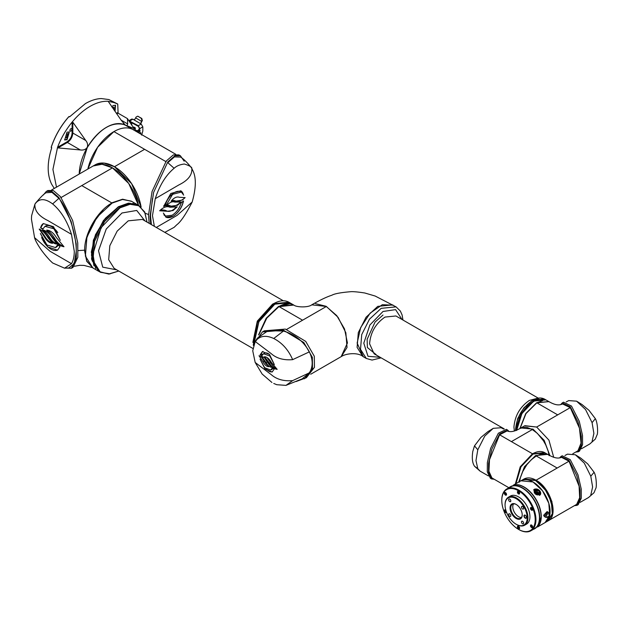<?xml version="1.0" encoding="UTF-8"?>
<svg xmlns="http://www.w3.org/2000/svg" width="629" height="629" viewBox="0 0 629 629"><rect width="100%" height="100%" fill="white"/><g stroke="black" fill="none" stroke-linecap="round" stroke-linejoin="round"><path stroke-width="0.94" d="M56.492 187.159L52.922 169.453L57.561 147.304C61.044 138.121 65.888 129.723 72.099 122.12C77.713 115.319 83.728 110.059 90.128 106.332C96.528 102.669 102.543 100.986 108.157 101.3L114.108 102.598L108.841 99.555L101.253 98.549C96.229 98.737 90.953 100.42 85.402 103.604L69.56 116.845L69.009 116.53C60.997 125.635 55.053 135.927 51.177 147.422L51.72 147.736C47.01 162.659 47.01 174.862 51.72 184.336L54.275 188.441M111.758 106.781L113.244 105.515L115.555 105.279L115.044 111.396M70.912 131.131C69.512 131.107 69.512 130.266 70.912 128.615C72.319 128.646 72.319 129.48 70.912 131.131L70.141 131.209M67.012 139.748L64.701 139.976L67.012 132.2L69.324 131.972L67.012 139.748M64.528 139.858L66.65 139.536L69.135 131.878M66.65 137.649L65.495 137.767L66.65 133.875L67.806 133.765L66.65 137.649M112.339 107.598L114.03 107.072L113.959 109.871M134.071 130.211L134.071 128.544L127.435 118.59L118.095 113.196L117.733 104.029L108.841 99.555M69.009 116.53L68.647 116.868C60.887 125.753 55.1 135.778 51.287 146.942L51.177 147.422M117.733 104.029L114.108 102.598M127.435 118.59L127.679 123.913L127.019 125.753L125.281 125.069L121.106 120.115L108.157 101.3M175.688 154.239L133.175 129.692A38.518 22.243 -60 0 1 133.183 129.7A38.518 22.243 120 0 0 113.92 131.603L97.652 147.21L87.832 169.067A38.518 22.243 -60 0 1 133.175 129.692L125.729 125.391A38.518 22.243 120 0 0 96.229 135.526A38.518 22.243 120 0 0 79.238 174.029L87.211 147.634C85.434 149.616 83.138 150.386 80.331 149.954L57.978 147.901L57.561 147.304L67.012 141.847C70.102 139.717 71.8 136.776 72.099 133.041L72.099 122.12L72.822 122.183L85.772 140.511C87.557 142.72 88.036 145.095 87.211 147.634C99.075 129.22 111.341 121.531 124.015 124.566L123.378 123.142M70.912 128.615L71.682 128.544M127.019 125.753L134.071 128.544M125.714 125.383L124.015 124.566M114.785 111.034L115.366 105.192M87.305 147.202L86.786 147.878L87.305 147.202M141.651 135.141L142.822 131.021L142.822 126.854L141.187 124.023L132.837 119.203L131.681 119.085L128.859 120.721L138.286 125.706L139.921 128.937L136.265 131.469M129.299 121.381L138.286 126.335L139.379 128.222L139.001 129.26M137.641 132.271L140.173 130.628M139.96 130.628L139.921 131.492L139.331 131.194L137.68 132.287M139.418 130.313L139.331 131.194M133.458 127.616L134.763 128.371L136.037 131.343L136.847 130.871M131.752 122.561L131.736 125.037M139.166 133.151L140.644 132.593L140.259 133.78M140.236 133.442L140.802 134.095M140.778 133.757L140.283 132.963M140.644 132.593L140.825 133.277M136.808 131.783L139.544 129.574M138.223 132.601L139.874 131.508M133.662 119.636L134.732 119.463L136.061 117.08L137.523 116.231M135.722 117.961L141.533 121.311L142.343 120.485L140.448 124.18M140.723 123.315L141.533 121.311M142.343 120.485L141.8 118.449L137.759 116.223M141.871 120.438L141.328 118.409L138.168 116.349M134.685 128.324L135.298 127.884L133.765 127.074L135.298 127.884L135.282 128.796M133.906 127.074L133.277 127.349L133.883 127.027L135.329 127.923L135.078 129.283M136.021 130.36L136.941 130.73L136.037 131.17M135.298 127.97L135.298 128.819M150.732 224.238L150.048 216.203L153.602 192.427L167.833 161.889L174.901 155.795L180.413 155.772L178.864 154.883L173.352 154.907L166.284 161L152.061 191.53L148.499 215.307L149.191 223.342M180.413 155.772L184.179 161.205M114.462 166.724L131.626 183.668L141.124 207.145A38.518 22.243 -120 0 0 122.246 172.527A38.518 22.243 -120 0 0 95.199 164.814L104.044 163.1L114.462 166.724L144.607 149.317L166.213 161.795M51.625 189.974L93.202 165.97A38.518 22.243 60 0 1 138.545 205.329L128.725 183.479L112.465 167.872L102.04 164.248L93.202 165.97L95.349 164.727M113.92 131.603L144.607 149.317M148.507 214.481L145.323 213.317M173.061 210.542L177.205 206.847L169.987 207.263C166.992 205.872 163.548 207.043 159.656 210.778L167.235 211.273L173.061 210.542M176.057 207.256A12.14 7.005 -60 0 1 172.495 210.204A12.14 7.005 -60 0 1 166.559 210.88L167.235 211.273M177.543 205.298L181.317 201.956L174.862 202.121C172.299 201.131 169.5 202.365 166.473 205.817L170.891 206.194L177.543 205.298M180.381 202.294A14.027 8.098 -60 0 1 176.969 204.968A14.027 8.098 -60 0 1 170.144 205.762L170.891 206.194M163.91 214.819A13.555 7.823 120 0 0 165.065 215.771A13.555 7.823 120 0 0 165.325 215.904M172.11 215.252L165.561 216.054L163.343 213.027L165.954 217.202L173.124 216.266C178.432 212.799 181.907 207.688 183.55 200.95L181.262 202.695C179.524 208.285 176.474 212.476 172.11 215.252M183.314 201.131A15.002 8.657 -60 0 1 173.054 216.227A15.002 8.657 -60 0 1 165.765 217.084M182.324 200.101L185.123 197.592L179.375 197.309C176.851 196.35 174.107 197.616 171.151 201.115L175.774 201.178L182.324 200.101M185.044 197.608A14.396 8.311 -60 0 1 181.993 199.912A14.396 8.311 -60 0 1 175.09 200.785L175.774 201.178M174.115 168.273L167.833 162.683L174.422 156.888L180.665 157.093C183.959 159.255 187.552 162.832 191.436 167.809L191.829 168.525C192.317 174.988 188 180.444 178.888 184.91L155.253 198.685C159.632 185.233 165.922 175.098 174.115 168.273C176.584 165.946 180.004 164.523 184.383 164.012C189.651 165.702 192.136 167.212 191.829 168.525M192.175 202.019L177.134 215.346L156.291 227.446M154.357 226.33L152.47 215.661L155.253 198.685M163.634 206.446L166.009 205.604L172.605 194.306L181.372 192.049L183.684 195.132L180.83 190.823L170.797 193.473L163.634 206.446M151.4 224.624L150.488 215.661L152.485 198.505M191.436 167.809L193.079 171.041C196.334 178.054 196.028 188.393 192.16 202.066C185.877 214.261 180.798 221.785 176.914 224.663L174.115 227.344L164.814 232.368M175.09 200.785A19.766 11.408 120 0 0 171.654 200.502M180.735 190.768A15.002 8.657 -60 0 1 183.196 193.968M181.254 191.987A13.555 7.823 120 0 0 181.136 191.916A13.555 7.823 120 0 0 165.317 205.203L166.009 205.604M165.317 205.203L163.784 205.777M170.144 205.762A18.87 10.897 120 0 0 166.944 205.266M166.559 210.88A25.302 14.609 120 0 0 160.277 210.172M273.623 303.799L257.418 322.111L253.314 344.668M116.75 269.857L102.739 267.16L98.525 250.767L106.246 229.019L121.979 212.995L136.713 210.448L145 220.928M253.904 344.016L258.81 321.749L274.747 304.129L289.67 302.675L288.868 302.211C284.567 299.899 279.52 300.387 273.717 303.658L257.175 322.528L253.401 345.557M254.077 343.576L262.427 331.923L264.361 330.807L285.377 329.093L305.725 341.398L314.303 356.25L314.445 367.336L306.394 377.707L296.07 381.551M262.427 331.923L283.443 330.209L303.799 342.514L312.346 357.296L312.487 368.539L304.46 378.823M266.106 362.658C267.891 365.724 269.865 367.289 272.043 367.36L268.866 363.232C266.649 359.324 264.243 357.068 261.664 356.454L266.106 362.658L267.451 362.029A15.316 7.87 -115.1 0 0 265.068 358.302A15.316 7.87 -115.1 0 1 267.451 362.029L270.501 365.63M274.142 369.27L272.381 367.902L270.651 370.056L264.644 367.706L260.044 359.112L265.1 369.113L272.113 371.998L274.142 369.27M283.443 331.051L273.741 338.496C265.76 334.84 259.573 335.839 255.185 341.5L252.74 350.801L255.185 362.469L271.241 374.625C276.595 379.373 283.726 381.371 292.642 380.616L309.366 372.832C313.1 366.849 313.1 359.859 309.366 351.87C303.61 341.358 294.97 334.416 283.443 331.051L268.135 330.665L257.347 338.174L255.185 341.5L271.241 353.655C276.595 358.404 283.726 360.401 292.642 359.646L309.366 351.87M260.123 354.858L261.703 355.928L263.535 353.726L269.762 355.967L274.33 364.576L269.526 354.457L262.387 351.627L260.123 354.858L261.294 354.308A11.251 5.779 64.9 0 1 262.946 351.43M269.503 363.224C271.618 366.943 274.173 368.987 277.177 369.349L271.469 362.556C269.314 358.844 266.987 356.902 264.487 356.722L269.503 363.224L270.729 362.658A17.439 8.955 -115.1 0 0 267.223 357.649A17.439 8.955 -115.1 0 1 270.729 362.658L271.107 363.373L270.816 361.463M263.016 361.879C264.762 364.962 266.665 366.565 268.717 366.699L265.485 362.508C263.504 358.939 261.349 356.682 259.022 355.739L263.016 361.879L264.306 361.282A24.169 12.423 -115.1 0 0 262.277 358.027A24.169 12.423 -115.1 0 1 264.306 361.282L267.294 365.111M273.741 383.454L276.736 384.704L285.959 385.38L302.219 378.839L309.366 372.832M273.741 338.496C282.146 342.821 288.444 349.873 292.642 359.646M285.959 385.38L292.642 380.616M271.932 382.479L262.151 374.051L255.185 362.469M269.715 354.662A10.166 5.221 -115.1 0 0 264.683 353.183L263.535 353.726M263.858 353.789L261.703 354.559L262.222 354.882L261.294 354.308M272.491 371.794A11.251 5.779 64.9 0 1 266.578 369.317M270.651 370.056L271.618 369.6A10.166 5.221 -115.1 0 0 272.947 368.35M276.721 368.979A9.907 5.095 64.9 0 1 270.729 362.658A9.907 5.095 64.9 0 0 271.107 363.373M270.95 366.18A7.595 3.9 64.9 0 1 267.451 362.029A7.595 3.9 64.9 0 0 270.376 365.763M267.176 364.962A7.595 3.9 64.9 0 1 264.306 361.282A7.595 3.9 64.9 0 0 267.176 364.962M264.55 357.87L267.309 362.1M261.703 354.559L262.207 354.898M266.924 357.469L270.706 362.666M262.073 357.815L264.219 361.321M71.486 268.229L73.035 267.341L77.831 257.316L77.752 242.833L72.634 220.48L60.455 196.641L53.371 190.548L47.875 190.532L46.334 191.42L51.83 191.436L58.906 197.537L71.093 221.377L76.203 243.722L76.29 258.212L71.486 268.229L65.738 268.096M48.944 238.014C51.46 242.023 54.22 244.044 57.223 244.076L52.852 238.666C49.707 233.548 46.31 230.631 42.662 229.907L48.944 238.014L49.73 237.573A20.427 11.581 -119.1 0 0 43.574 230.104M40.523 227.8L42.717 229.2L45.029 226.33L53.89 228.775L60.321 240.325L53.528 226.723L43.37 223.578L40.681 227.714A15.002 8.507 60.9 0 1 43.44 223.539M35.287 203.482C40.413 197.38 44.014 193.795 46.082 192.741L51.955 192.364L58.906 198.332C67.775 208.797 76.424 233.909 76.258 251.301L74.253 263.512L68.868 267.946L64.567 268.182L52.624 262.985L49.825 260.304C43.802 253.778 41.003 249.564 40.421 248.73C37.072 243.667 35.13 240.003 34.587 237.731L31.45 219.207L31.599 215.763L34.91 204.181C34.43 210.629 38.746 216.085 47.851 220.551L71.494 234.35L74.277 251.301C74.253 256.53 73.326 260.658 71.494 263.685L49.982 251.23L34.564 237.644M48.056 237.841C45.28 233.288 42.347 230.363 39.25 229.05L44.541 237.109C47.002 241.151 49.683 243.211 52.6 243.297L48.056 237.841M60.038 246.592L57.679 244.791L55.509 247.59L46.939 244.98L40.398 233.485L47.584 246.875L57.522 250.138L60.038 246.592M53.74 238.635C56.696 243.486 60.117 246.183 63.985 246.725L56.461 237.668C53.481 232.785 50.21 230.277 46.656 230.159L53.74 238.635L54.558 238.179A23.249 13.185 -119.1 0 0 47.741 230.222M60.683 197.765L112.465 167.872M78.24 250.57L84.679 250.177L86.747 260.996L92.746 267.86M131.272 201.138L122.333 199.369L111.915 202.994L81.778 185.594M84.679 250.177C84.31 233.548 97.393 210.935 111.915 202.994M43.307 195.006L46.334 191.42M58.906 198.332L52.624 203.922C44.911 198.159 39.006 198.245 34.91 204.181M52.624 203.922C60.824 210.746 67.114 220.889 71.494 234.35M64.567 268.182L71.494 263.685M52.034 242.763A10.127 5.74 60.9 0 1 45.107 236.795L44.541 237.109M45.107 236.795A32.228 18.28 -119.1 0 0 39.234 229.247M57.782 232.667A13.555 7.69 -119.1 0 0 45.406 226.118A13.555 7.69 -119.1 0 0 45.217 226.228M42.858 228.838L40.681 227.714M57.758 249.988A15.002 8.507 60.9 0 1 41.679 237.44M55.509 247.59L56.13 247.236A13.555 7.69 -119.1 0 0 58.096 245.113M56.689 243.549A10.127 5.74 60.9 0 1 49.73 237.573M63.372 246.183A13.217 7.493 60.9 0 1 54.558 238.179M95.742 268.504L91.441 255.138L94.743 237.054L104.736 219.324L118.614 206.91L133.324 203.411M93.98 265.894L91.323 252.08L95.435 234.806L105.279 218.365L118.394 206.878L130.179 203.191M86.448 238.776L92.825 223.429L102.936 210.228M137.287 204.614L131.359 201.194L122.521 199.479L112.104 203.096L96.968 217.139L86.936 237.047L85.387 256.113L92.84 267.915L98.769 271.335M98.572 271.201L91.567 259.117L93.391 240.152L103.431 220.543L118.394 206.737L128.442 203.151L137.075 204.511M258.661 334.809L266.271 318.266L278.616 306.488L289.89 303.783M258.535 334.935L266.177 318.25L278.616 306.37L293.515 304.892L289.702 302.691L274.802 304.169L258.912 321.702L253.943 343.906M289.238 303.713L278.757 306.535L266.468 318.219L258.834 334.636L266.468 318.219L278.741 306.551M310.71 374.239L341.272 356.596L347.035 347.467L345.84 332.725L338.08 317.331L326.372 306.472L286.588 329.439M259.077 334.408L266.775 318.125L278.977 306.575L302.588 320.208M326.372 306.472L311.78 304.829C308.265 307.723 296.306 307.345 293.782 305.049L278.796 306.685M533.022 429.135L544.156 440.324L549.903 455.632L544.156 440.324L533.022 429.135L520.954 427.94L533.022 429.135M572.815 453.745L577.949 450.781L581.047 443.115L579.443 428.152L570.267 407.631L536.655 427.036L548.936 440.151L553.717 457.291L548.936 440.151L536.655 427.036L524.586 425.841L520.23 428.357L525.262 427.24L527.401 427.555L532.299 429.552L537.3 433.302L543.464 440.803L545.791 444.986L548.189 451.252L549.125 455.687M575.684 452.094L578.271 451.779L581.338 445.324L581.282 436.235L578.012 421.933L570.267 406.79L562.263 402.906L560.62 404.659M578.31 451.756L579.513 451.072L582.564 444.687L582.517 435.472L579.254 421.249L571.509 406.082L563.505 402.19L562.302 402.882M589.805 443.956L595.278 439.136L589.805 443.956L581.44 448.776M595.278 439.144L597.039 434.859C597.975 434.183 597.888 423.073 595.364 418.694L592.07 422.633L593.886 433.405L592.07 441.503M570.267 407.631L562.53 403.944C559.826 405.17 556.28 405.87 548.905 401.624L536.836 402.819L557.719 414.881M524.893 425.676L536.655 427.036M536.836 402.819L525.986 413.583L520.081 428.443M592.07 422.633L585.544 409.526L576.604 401.176L568.718 400.587L566.226 401.915M315.569 303.681L326.026 306.276L336.743 315.609L344.519 328.92L347.444 342.954L341.17 356.651M363.334 356.761L357.138 343.104L360.684 327.544L370.143 313.124L382.314 304.711L393.125 305.159M519.979 428.506L525.805 413.638L536.655 402.843L542.544 400.657M516.794 429.064L521.708 413.796L532.472 401.9M392.661 304.892L377.77 306.37L366.062 317.22L358.302 332.615L357.107 347.365L362.87 356.486M539.36 398.078L532.307 400.374L523.863 407.851L517.643 418.631L515.41 430.692M376.071 354.567L367.383 347.538L367.132 339.298L375.073 322.024L382.998 315.05M543.039 398.872L533.62 401.027C523.281 408.158 517.612 417.978 516.606 430.495M519.869 428.569L525.726 413.591L536.655 402.717L548.818 401.577M548.724 401.522L545.878 399.871L533.809 401.074L521.881 413.56L516.739 430.157M494.182 479.243L491.587 478.936L488.536 472.56L488.584 463.337L491.847 449.122L499.591 433.947L507.595 430.055L509.042 431.486M490.392 478.244L487.286 471.766L487.341 462.677L490.62 448.375L498.357 433.232L506.4 429.363M535.57 455.553L547.639 454.358L535.57 455.553L524.429 466.757L518.689 482.089L524.429 466.757L535.57 455.553M548.417 454.806L545.091 452.888L533.022 454.083L520.954 466.836L515.953 483.662M477.796 449.782L475.98 460.562L477.796 468.652L474.588 466.301C472.395 463.211 471.789 458.282 472.772 451.512L474.494 445.843L477.796 449.782L484.786 436.046L493.262 428.333L501.14 427.736L503.64 429.064M474.588 466.301L480.061 471.113L488.419 475.925M477.796 468.652L480.061 471.113M508.892 487.742L491.917 477.938L488.922 471.302L489.496 459.736L499.591 434.788L507.076 430.928C509.364 431.746 512.541 432.689 520.23 428.357M515.418 483.976L520.214 466.852L532.48 453.768L499.591 434.788M532.299 429.552L511.416 441.613M544.604 452.605L532.48 453.768M532.48 453.894L520.466 466.592L515.521 483.339M559.543 457.904L560.997 456.473L569.001 460.365L576.746 475.54L580.009 489.755L580.056 498.978L577.005 505.354L574.411 505.661M562.192 455.781L570.236 459.65L577.972 474.793L581.251 489.095L581.306 498.184L578.2 504.662M569.001 461.206L536.112 480.194L545.595 488.992L551.885 501.462L552.852 513.413L548.181 520.804L576.675 504.356L579.671 497.72L579.089 486.162L569.001 461.206L561.516 457.346C559.228 458.171 556.052 459.115 548.362 454.775L546.648 454.036L541.192 453.973L536.293 455.97L531.293 459.728L526.811 464.776L522.801 471.404L520.395 477.678L519.468 482.105M513.335 485.179L520.954 480.776L533.022 481.971L542.505 490.769L548.795 503.247L549.77 515.198L545.091 522.589L547.639 521.119L552.309 513.728L551.334 501.777L545.052 489.307L535.57 480.509L523.501 479.314L520.954 480.776A24.138 13.94 60 0 1 533.022 481.971A24.138 13.94 60 0 1 548.795 503.247A24.138 13.94 60 0 1 545.091 522.589L537.473 526.992M590.796 495.078L592.612 486.98L590.796 476.2L594.098 472.269C596.614 476.64 596.709 487.758 595.765 488.434L594.004 492.719L588.532 497.531L580.174 502.343M594.098 472.269L587.675 463.856L580.716 458.077L575.331 454.751L567.452 454.154L564.952 455.49M590.796 476.2L584.27 463.101L575.331 454.751M536.293 455.97L557.176 468.031M523.988 479.031L536.112 480.194M553.072 509.757L548.126 493.01L536.112 480.32M519.114 492.837L518.296 492.837L519.153 493.002L518.477 491.917L518.296 492.837M519.507 493.081C518.469 493.584 517.895 493.254 517.777 492.082C518.186 491.092 518.768 491.43 519.507 493.081M519.122 492.853L518.642 492.043M518.768 492.562L518.658 492.067M539.367 525.577L537.63 526.898L538.597 526.426M538.636 526.402L539.179 526.001M519.507 527.888C519.129 528.871 518.548 528.541 517.777 526.89C518.5 526.127 519.074 526.457 519.507 527.888M518.296 527.645L519.153 527.81L518.477 526.725L518.296 527.645L518.642 526.85L518.768 527.369M531.694 509.82C530.774 509.301 530.774 508.633 531.694 507.823C532.472 507.752 532.905 510.819 531.694 509.82M532.213 509.238L531.529 508.153L531.183 508.405L531.348 509.073L532.213 509.238M532.173 509.089L531.348 509.073M531.819 508.806L531.694 508.287M531.717 508.303L532.165 509.073M545.956 517.447L544.266 516.472L543.739 515.206L547.088 511.574L548.787 512.556A2.823 1.628 -60 0 0 547.372 512.69A2.823 1.628 -60 0 0 545.524 515.182A2.823 1.628 -60 0 0 545.956 517.447L547.757 517.345C549.699 515.874 550.045 514.278 548.787 512.556M540.311 494.74A4.112 3.239 35.1 0 0 539.202 490.25A4.112 3.239 35.1 0 0 534.343 489.386A4.112 3.239 35.1 0 0 533.604 490.015A4.112 3.239 35.1 0 1 534.343 489.386A4.112 3.239 35.1 0 1 539.202 490.25A4.112 3.239 35.1 0 1 540.311 494.74M534.524 489.126L540.413 494.598L539.556 495.385L533.691 489.873L534.524 489.126M516.024 484.755A24.138 13.94 60 0 1 524.201 487.066A24.138 13.94 60 0 1 539.187 524.869M543.794 515.733A2.823 1.628 120 0 0 544.517 515.371M516.323 504.521A8.091 4.67 -120 0 0 512.454 504.222A8.091 4.67 -120 0 0 510.779 507.925A8.091 4.67 -120 0 0 516.503 517.832A8.091 4.67 -120 0 0 520.545 518.233A8.091 4.67 -120 0 0 522.219 514.734M513.579 503.86A8.091 4.67 -120 0 0 513.523 510.465A8.091 4.67 -120 0 0 518.5 516.676A8.091 4.67 -120 0 0 521.417 517.439M525.309 515.269A1.541 0.888 -120 0 0 524.625 515.237A1.541 0.888 -120 0 0 524.311 515.945A1.541 0.888 -120 0 0 525.396 517.832A1.541 0.888 -120 0 0 526.166 517.903A1.541 0.888 -120 0 0 526.481 517.297M516.315 524.327A16.181 9.341 -120 0 0 516.503 524.437A16.181 9.341 -120 0 0 524.586 525.239A16.181 9.341 -120 0 0 527.943 517.832A16.181 9.341 -120 0 0 516.503 498.019A16.181 9.341 -120 0 0 508.413 497.217A16.181 9.341 -120 0 0 505.063 504.623L505.063 505.04A15.662 9.042 -120 0 0 516.134 524.224A15.662 9.042 -120 0 0 527.212 517.832A15.662 9.042 -120 0 0 516.134 498.648A15.662 9.042 -120 0 0 505.063 505.04M508.413 497.217L510.41 496.061A16.181 9.341 60 0 1 518.5 496.863A16.181 9.341 60 0 1 529.068 511.118A16.181 9.341 60 0 1 526.591 524.083L524.586 525.239M531.552 507.65A1.541 0.888 60 0 1 532.559 509.003A1.541 0.888 60 0 1 532.323 510.237A1.541 0.888 60 0 1 531.552 510.166A1.541 0.888 60 0 1 530.546 508.806A1.541 0.888 60 0 1 530.782 507.572A1.541 0.888 60 0 1 531.552 507.65M531.552 525.05A1.541 0.888 60 0 1 532.559 526.41A1.541 0.888 60 0 1 532.323 527.645A1.541 0.888 60 0 1 531.552 527.566A1.541 0.888 60 0 1 530.546 526.206A1.541 0.888 60 0 1 530.782 524.971A1.541 0.888 60 0 1 531.552 525.05M506.494 512.171A1.541 0.888 60 0 1 506.219 512.572A1.541 0.888 60 0 1 505.449 512.493A1.541 0.888 60 0 1 504.442 511.141A1.541 0.888 60 0 1 504.678 509.907A1.541 0.888 60 0 1 505.449 509.977A1.541 0.888 60 0 1 505.873 510.331M505.449 492.578A1.541 0.888 60 0 1 506.455 493.93A1.541 0.888 60 0 1 506.219 495.165A1.541 0.888 60 0 1 505.449 495.094A1.541 0.888 60 0 1 504.442 493.734A1.541 0.888 60 0 1 504.678 492.499A1.541 0.888 60 0 1 505.449 492.578M518.5 491.406A1.541 0.888 60 0 1 519.507 492.766A1.541 0.888 60 0 1 519.271 494.001A1.541 0.888 60 0 1 518.5 493.922A1.541 0.888 60 0 1 517.494 492.57A1.541 0.888 60 0 1 517.73 491.335A1.541 0.888 60 0 1 518.5 491.406M518.5 526.214A1.541 0.888 60 0 1 519.507 527.574A1.541 0.888 60 0 1 519.271 528.808A1.541 0.888 60 0 1 518.5 528.73A1.541 0.888 60 0 1 517.494 527.377A1.541 0.888 60 0 1 517.73 526.143A1.541 0.888 60 0 1 518.5 526.214M510.056 507.925A8.602 4.969 60 0 1 516.134 504.411A8.602 4.969 60 0 1 522.219 514.947A8.602 4.969 60 0 1 516.134 518.461A8.602 4.969 60 0 1 510.056 507.925M523.949 515.945A1.801 1.038 60 0 1 525.215 515.206A1.801 1.038 60 0 1 526.489 517.408A1.801 1.038 60 0 1 525.215 518.147A1.801 1.038 60 0 1 523.949 515.945M518.862 529.571L518.5 529.359A23.627 13.641 60 0 1 501.793 500.425A23.627 13.641 60 0 1 518.5 490.777A23.627 13.641 60 0 1 535.2 519.719A23.627 13.641 60 0 1 518.5 529.359L518.862 529.571A24.138 13.94 60 0 0 530.931 530.766L534.453 528.737A24.138 13.94 60 0 0 538.157 509.388A24.138 13.94 60 0 0 522.385 488.12A24.138 13.94 60 0 0 510.316 486.925L506.793 488.953A24.138 13.94 60 0 1 518.862 490.148A24.138 13.94 60 0 1 534.634 511.424A24.138 13.94 60 0 1 530.931 530.766M501.793 500.22A24.138 13.94 60 0 1 501.793 500.008A24.138 13.94 60 0 1 506.793 488.953M509.718 499.056A1.541 0.888 60 0 1 510.724 500.417A1.541 0.888 60 0 1 510.489 501.651A1.541 0.888 60 0 1 509.718 501.572A1.541 0.888 60 0 1 508.712 500.212A1.541 0.888 60 0 1 508.947 498.978A1.541 0.888 60 0 1 509.718 499.056M509.718 513.885A1.541 0.888 60 0 1 510.724 515.237A1.541 0.888 60 0 1 510.489 516.472A1.541 0.888 60 0 1 509.718 516.401A1.541 0.888 60 0 1 508.712 515.041A1.541 0.888 60 0 1 508.947 513.807A1.541 0.888 60 0 1 509.718 513.885M522.557 521.299A1.541 0.888 60 0 1 523.564 522.652A1.541 0.888 60 0 1 523.328 523.886A1.541 0.888 60 0 1 522.557 523.815A1.541 0.888 60 0 1 521.551 522.455A1.541 0.888 60 0 1 521.787 521.221A1.541 0.888 60 0 1 522.557 521.299M522.557 506.471A1.541 0.888 60 0 1 523.564 507.831A1.541 0.888 60 0 1 523.328 509.065A1.541 0.888 60 0 1 522.557 508.987A1.541 0.888 60 0 1 521.551 507.627A1.541 0.888 60 0 1 521.787 506.392A1.541 0.888 60 0 1 522.557 506.471M505.716 511.133L506.062 511.408L505.244 511.408L506.101 511.574L505.425 510.481L505.244 511.408M506.408 511.935L505.59 512.148C504.529 511.094 504.529 510.426 505.59 510.158L505.897 510.402M538.597 493.521L536.851 493.561C537.693 494.418 533.824 491.729 535.987 490.274C539.572 490.109 537.339 490.376 538.849 491.1C538.707 490.801 540.012 493.183 538.597 493.521M535.295 490.785A2.288 1.801 35.1 0 0 535.208 490.895A2.288 1.801 35.1 0 0 535.727 493.435A2.288 1.801 35.1 0 0 538.471 493.946A2.288 1.801 35.1 0 0 538.943 493.521A2.288 1.801 35.1 0 0 539.022 493.403M538.974 494.575A3.106 2.453 -144.9 0 1 534.878 493.474A3.106 2.453 -144.9 0 1 535.169 489.842A3.106 2.453 -144.9 0 1 539.273 490.942A3.106 2.453 -144.9 0 1 538.974 494.575M537.41 490.408L535.79 490.895L536.608 490.95L537.905 493.317L536.891 490.872L537.496 490.691M535.814 490.927L537.37 490.463M538.133 493.246L536.891 490.872M532.559 526.725C531.977 527.715 531.403 527.377 530.837 525.726C531.269 524.806 531.851 525.136 532.559 526.725M531.867 526.898L532.213 526.638L531.529 525.553L531.348 526.481L531.867 526.898M531.819 526.206L532.165 526.481L531.348 526.481M506.455 494.245C505.913 495.125 505.339 494.795 504.725 493.254C505.378 492.428 505.952 492.759 506.455 494.245M505.425 493.081L505.079 493.333L505.755 494.418L506.101 494.166L505.425 493.081M505.244 494.001L505.582 493.215L505.716 493.734M116.404 113.33L117.733 112.567M118.095 113.196L116.821 113.928M127.679 123.913L121.106 120.115M85.772 140.511L72.822 133.041L72.822 122.183M67.012 141.847L67.382 142.476C70.684 140.188 72.5 137.043 72.822 133.041L72.099 133.041M80.331 149.954L67.382 142.476L57.978 147.901M139.379 128.623L139.921 128.937M134.071 128.772L134.763 128.371M136.037 130.573L135.369 130.958M129.535 121.735L129.936 121.507M140.322 132.711L140.865 133.026M129.936 120.878L132.837 119.203M142.822 126.854L139.921 128.536M141.187 124.023L138.286 125.706M141.8 118.449L141.328 118.409M135.227 127.844L134.535 128.237M136.234 130.321L136.87 130.69M283.294 300.772L142.398 219.427L128.269 220.826L117.175 231.118L109.816 245.719L108.683 259.698L114.148 268.355L252.866 348.442M252.874 342.412L257.308 321.112L272.569 304.129L275.895 302.533M253.456 345.352L257.481 322.402L273.969 303.689L288.868 302.211M147.021 222.092L144.623 211.957L138.687 205.73L130.061 204.291L119.99 207.861L101.072 227.69L92.943 254.022L94.712 264.84L100.223 271.854L108.66 274.024L118.771 271.02M145.189 213.192L138.938 205.565L130.101 203.851L119.675 207.476L104.54 221.51L94.507 241.418L92.958 260.485L100.412 272.286L110.146 273.89M363.279 356.722L366.282 358.459L360.519 349.331L361.722 334.589L369.475 319.194L381.182 308.336L396.073 306.866L400.351 311.056L402.112 315.011L402.953 320.027M380.215 357.311L367.989 356.289L363.798 343.182L369.883 325.004L382.998 311.481L395.586 309.625L402.041 319.501M515.536 430.645L515.528 429.937C516.543 417.381 522.227 407.529 532.598 400.374L545.123 399.454M538.259 398.141L395.94 315.978L385.027 317.063C375.655 323.534 370.512 332.442 369.593 343.796L374.113 353.789L504.277 428.939M514.357 431.022L513.94 427.13C514.852 415.777 520.002 406.869 529.374 400.398L537.237 398.346M544.824 452.738L532.59 453.831L520.364 466.852L515.528 483.913M515.481 483.937L520.277 466.867L532.511 453.831C537.205 451.19 541.255 450.796 544.659 452.636L532.912 454.02L520.804 466.836L515.851 483.725M547.906 520.961L552.742 513.476L551.775 501.525L545.485 489.055L536.002 480.257L523.768 479.156M547.694 521.087L552.419 513.665L551.444 501.714L545.162 489.244L535.68 480.446L523.933 479.062C527.338 477.214 531.387 477.608 536.081 480.249C550.674 487.782 559.039 515.78 548.071 520.867L547.694 521.087M517.777 491.925A1.415 0.818 60 0 1 518.076 491.28L517.722 492.004L519.515 493.71A1.415 0.818 60 0 1 519.483 493.726A1.415 0.818 60 0 1 518.776 493.655A1.415 0.818 60 0 1 518.713 493.616M517.777 526.732A1.415 0.818 60 0 1 518.076 526.088L517.722 526.811L519.515 528.517A1.415 0.818 60 0 1 519.483 528.533A1.415 0.818 60 0 1 518.776 528.462A1.415 0.818 60 0 1 518.705 528.423M547.914 516.991C548.299 518.162 544.714 515.922 547.914 513.634C549.361 514.215 549.73 514.923 549.023 515.756L547.914 516.991M530.837 508.248A1.415 0.818 60 0 1 530.837 508.169A1.415 0.818 60 0 1 531.128 507.517A1.415 0.818 60 0 1 531.151 507.509M531.151 507.501L531.733 509.907L532.566 509.954A1.415 0.818 60 0 1 532.535 509.97A1.415 0.818 60 0 1 531.835 509.899M538.644 525.671A24.279 14.019 -120 0 0 541.121 516.834A24.279 14.019 -120 0 0 532.386 494.52A24.279 14.019 -120 0 0 515.065 484.825C525.986 482.765 541.726 502.225 541.176 516.7L538.644 525.671L533.172 529.469M509.175 487.577A24.279 14.019 60 0 1 528.258 492.318A24.279 14.019 60 0 1 539.729 517.643A24.279 14.019 60 0 1 533.313 529.39M537.976 503.585A23.792 13.736 -120 0 0 533.856 496.446M504.733 510.583A1.415 0.818 60 0 1 504.725 510.496A1.415 0.818 60 0 1 505.024 509.852A1.415 0.818 60 0 1 505.048 509.836L505.63 512.234L506.431 512.297A1.415 0.818 60 0 1 505.724 512.226M535.208 490.895L535.853 490.219A2.288 1.801 -144.9 0 1 538.605 490.769A2.288 1.801 -144.9 0 1 539.108 493.293A2.288 1.801 -144.9 0 1 538.636 493.718A2.288 1.801 -144.9 0 1 535.892 493.199A2.288 1.801 -144.9 0 1 535.365 490.659A2.288 1.801 -144.9 0 1 535.837 490.235M530.837 525.569A1.415 0.818 60 0 1 531.128 524.924L530.774 525.647L532.566 527.354A1.415 0.818 60 0 1 532.535 527.369A1.415 0.818 60 0 1 531.835 527.299A1.415 0.818 60 0 1 531.764 527.259M504.725 493.097A1.415 0.818 60 0 1 505.024 492.452L504.67 493.175L506.463 494.881A1.415 0.818 60 0 1 506.431 494.897A1.415 0.818 60 0 1 505.724 494.826A1.415 0.818 60 0 1 505.653 494.779M125.871 125.454L125.297 125.116M135.62 130.219L136.973 130.769M165.065 215.771L165.561 216.054M147.037 222.108L144.741 212.012L138.018 205.038M118.795 271.036L108.896 274.095L99.5 271.759M74.379 266.264L79.726 265.32L83.995 265.407L92.164 267.545M100.215 272.168L92.109 260.681L93.289 241.497L103.29 221.227L118.629 206.902L129.55 203.222L138.702 205.431M111.687 202.86L122.592 199.196L131.728 201.406M84.443 250.043L86.731 261.318L93.21 268.127M278.851 306.567C284.591 303.335 289.568 302.824 293.782 305.049L293.782 305.049M595.364 418.694L588.948 410.281L581.99 404.502L576.604 401.176M341.248 356.612C345.722 353.419 357.995 352.004 363.31 356.737M311.481 304.994C319.752 300.19 326.545 296.935 331.853 295.229C334.392 293.743 340.533 292.579 350.267 291.738C352.704 291.455 357.547 291.872 364.796 292.996L375.151 296.031L396.073 306.866M523.863 407.851L532.338 400.343C537.048 397.685 541.16 397.3 544.667 399.179L545.5 399.659M516.409 430.299L519.35 417.656L527.071 406.012L536.969 399.289L545.736 399.792L533.447 400.901L521.433 413.56L516.409 430.299M515.395 430.692L517.643 418.631M366.282 358.459L372.053 360.071L381.127 357.838M507.595 430.055L506.361 429.34M474.494 445.851L480.918 437.438L487.868 431.659L493.262 428.333M491.587 478.936L490.353 478.221M544.242 452.408L544.706 452.668M560.997 456.473L562.232 455.766M594.012 492.711L588.532 497.531M577.005 505.354L578.24 504.639M524.35 478.826L523.886 479.086M509.034 487.664L515.065 484.825M501.793 500.425L501.793 500.008M535.853 490.219C538.4 489.912 539.485 490.934 539.108 493.293L538.943 493.521"/></g></svg>
